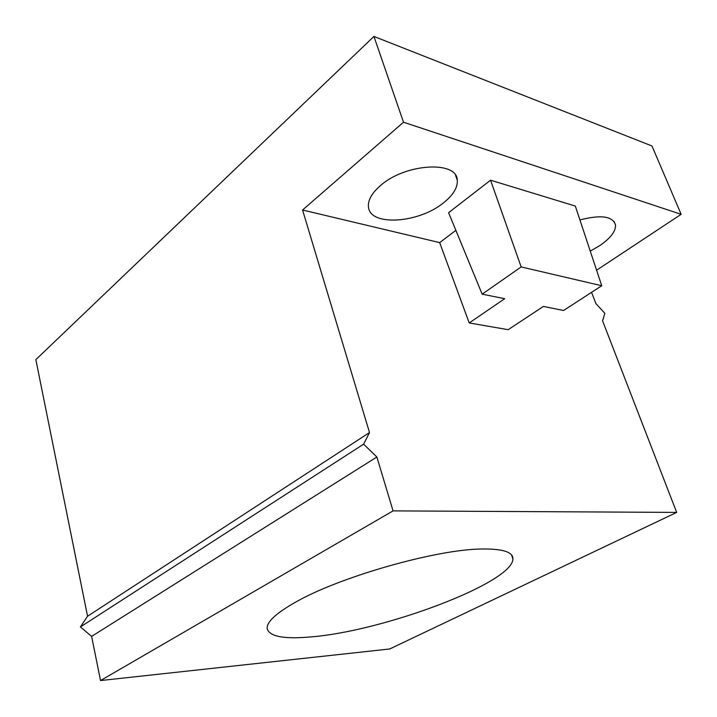 <?xml version="1.0" encoding="UTF-8"?>
<svg xmlns="http://www.w3.org/2000/svg" width="717" height="717" viewBox="0 0 717 717"><rect width="100%" height="100%" fill="white"/><g stroke="black" fill="none" stroke-linecap="round" stroke-linejoin="round"><path stroke-width="1.08" d="M481.645 549.007C436.51 549.339 339.921 576.764 295.888 601.984C276.063 613.169 266.491 622.06 267.181 628.666C269.449 636.615 284.183 639.349 311.375 636.866C383.801 631.085 512.682 582.903 512.915 558.973C513.103 552 502.68 548.675 481.645 549.007M100.523 680.558L389.698 648.975L676.678 512.404L393.068 510.88L100.523 680.558L91.624 636.391L80.412 626.945L87.555 616.235L369.506 432.548L363.618 444.164L80.412 626.945M87.555 616.235L35.85 359.647L373.942 36.442L651.977 145.981L681.15 214.32L596.589 270.219M369.506 432.548L302.565 210.009L403.51 122.222L681.15 214.32M373.942 36.442L403.51 122.222M591.552 292.339L595.917 303.623L604.852 313.338L602.558 320.795L676.678 512.404M508.192 329.686L469.223 322.955L504.714 298.693L482.156 294.167L521.16 266.939L601.733 285.733L563.553 310.497L543.387 306.446L508.192 329.686M302.565 210.009L439.673 242.624L469.223 322.955M363.618 444.164L376.864 457.007L91.624 636.391M393.068 510.88L376.864 457.007M590.261 251.129L600.012 245.456C610.463 238.223 615.643 231.466 615.553 225.201C613.089 216.229 601.204 214.473 579.919 219.949M380.593 185.479C371.756 193.115 367.722 200.312 368.484 207.07C370.124 226.662 418.925 223.247 443.662 202.714C453.261 195.024 457.805 187.495 457.276 180.146C457.105 160.42 405.293 163.44 380.593 185.479M455.878 230.345L439.673 242.624M601.733 285.733L575.321 206.075L490.553 180.191L448.6 212.689L482.156 294.167M490.553 180.191L521.16 266.939M511.606 555.057L512.915 558.973M455.582 175.369L457.276 180.146M614.012 221.374L615.553 225.201"/></g></svg>
